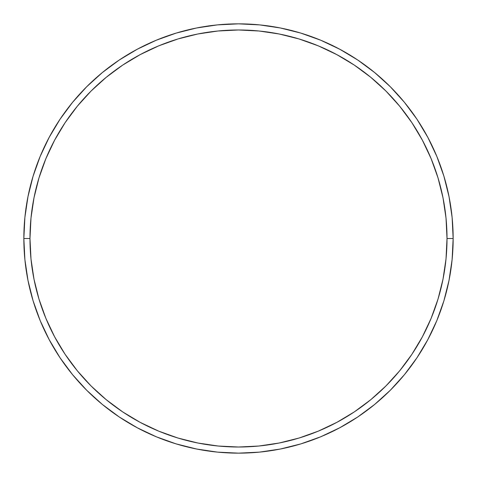 <?xml version="1.0" encoding="UTF-8"?>
<svg xmlns="http://www.w3.org/2000/svg" width="477" height="477" viewBox="0 0 477 477"><rect width="100%" height="100%" fill="white"/><g stroke="black" fill="none" stroke-linecap="round" stroke-linejoin="round"><path stroke-width="0.72" d="M23.85 238.5L29.985 238.5A208.515 208.515 0 0 1 238.5 29.985A208.515 208.515 0 0 1 447.015 238.5L453.15 238.5A214.65 214.65 0 0 0 238.5 23.85A214.65 214.65 0 0 0 23.85 238.5A214.65 214.65 0 0 1 238.5 23.85A214.65 214.65 0 0 1 453.15 238.5A214.65 214.65 0 0 1 238.5 453.15A214.65 214.65 0 0 1 23.85 238.5L24.882 217.458L27.976 196.625L33.092 176.192L40.187 156.355L49.197 137.316L60.024 119.244L72.576 102.328L86.719 86.719L102.328 72.576L119.244 60.024L137.316 49.197L156.355 40.187L176.192 33.092L196.625 27.976L217.458 24.882L238.5 23.85L259.542 24.882L280.375 27.976L300.808 33.092L320.645 40.187L339.684 49.197L357.756 60.024L374.672 72.576L390.281 86.719L404.424 102.328L416.976 119.244L427.803 137.316L436.813 156.355L443.908 176.192L449.024 196.625L452.118 217.458L453.15 238.5L452.118 259.542L449.024 280.375L443.908 300.808L436.813 320.645L427.803 339.684L416.976 357.756L404.424 374.672L390.281 390.281L374.672 404.424L357.756 416.976L339.684 427.803L320.645 436.813L300.808 443.908L280.375 449.024L259.542 452.118L238.5 453.15L217.458 452.118L196.625 449.024L176.192 443.908L156.355 436.813L137.316 427.803L119.244 416.976L102.328 404.424L86.719 390.281L72.576 374.672L60.024 357.756L49.197 339.684L40.187 320.645L33.092 300.808L27.976 280.375L24.882 259.542L23.85 238.5A214.65 214.65 0 0 0 238.5 453.15A214.65 214.65 0 0 0 453.15 238.5L447.015 238.5L446.013 218.061L443.008 197.818L438.041 177.969L431.142 158.704L422.395 140.208L411.878 122.655L399.684 106.216L385.947 91.053L370.784 77.316L354.345 65.122L336.792 54.605L318.296 45.858L299.031 38.959L279.182 33.992L258.939 30.987L238.5 29.985L218.061 30.987L197.818 33.992L177.969 38.959L158.704 45.858L140.208 54.605L122.655 65.122L106.216 77.316L91.053 91.053L77.316 106.216L65.122 122.655L54.605 140.208L45.858 158.704L38.959 177.969L33.992 197.818L30.987 218.061L29.985 238.5L30.987 258.939L33.992 279.182L38.959 299.031L45.858 318.296L54.605 336.792L65.122 354.345L77.316 370.784L91.053 385.947L106.216 399.684L122.655 411.878L140.208 422.395L158.704 431.142L177.969 438.041L197.818 443.008L218.061 446.013L238.5 447.015L258.939 446.013L279.182 443.008L299.031 438.041L318.296 431.142L336.792 422.395L354.345 411.878L370.784 399.684L385.947 385.947L399.684 370.784L411.878 354.345L422.395 336.792L431.142 318.296L438.041 299.031L443.008 279.182L446.013 258.939L447.015 238.5A208.515 208.515 0 0 1 238.5 447.015A208.515 208.515 0 0 1 29.985 238.5L23.85 238.5"/></g></svg>
